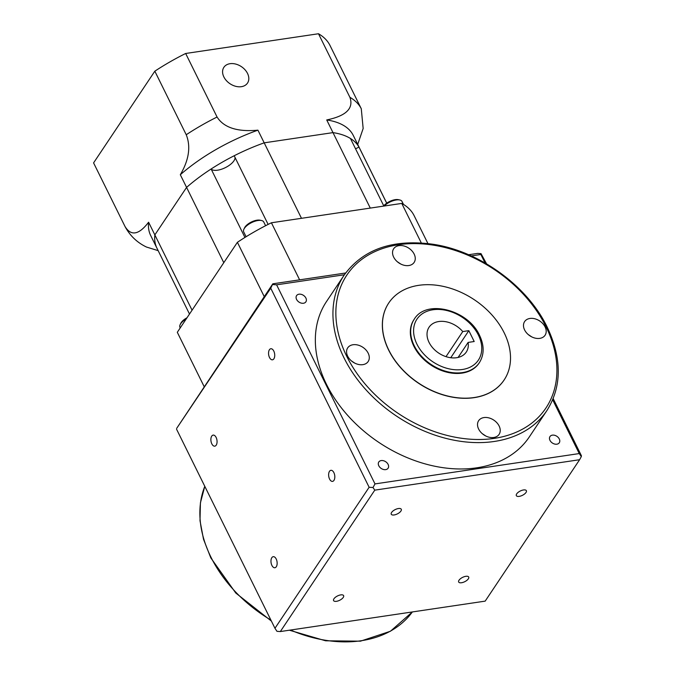 <?xml version="1.0" encoding="UTF-8"?>
<svg xmlns="http://www.w3.org/2000/svg" width="675" height="675" viewBox="0 0 675 675"><rect width="100%" height="100%" fill="white"/><g stroke="black" fill="none" stroke-linecap="round" stroke-linejoin="round"><path stroke-width="1.01" d="M458.089 357.446L468.121 342.419A22.368 16.175 33.7 0 1 466.282 352.055A22.368 16.175 33.7 0 1 447.66 357.134A22.368 16.175 33.7 0 1 429.055 342.394A22.368 16.175 33.7 0 1 429.072 327.206A22.368 16.175 33.7 0 1 462.755 331.56L468.83 330.657L474.196 341.516L468.121 342.419M479.199 362.914A39.15 28.299 -146.3 0 1 479.031 363.167A39.15 28.299 -146.3 0 1 446.437 372.068A39.15 28.299 -146.3 0 1 413.885 346.267A39.15 28.299 -146.3 0 1 413.918 319.688A39.15 28.299 -146.3 0 1 414.087 319.427M516.704 493.855A5.594 2.413 -26.3 0 1 521.927 490.337A5.594 2.413 -26.3 0 1 526.373 490.691A5.594 2.413 -26.3 0 1 526.011 492.472A5.594 2.413 -26.3 0 1 520.788 495.998A5.594 2.413 -26.3 0 1 516.341 495.644A5.594 2.413 -26.3 0 1 516.704 493.855M459.025 580.222A5.594 2.413 -26.3 0 1 464.257 576.695A5.594 2.413 -26.3 0 1 468.695 577.049A5.594 2.413 -26.3 0 1 468.34 578.838A5.594 2.413 -26.3 0 1 463.118 582.356A5.594 2.413 -26.3 0 1 458.671 582.002A5.594 2.413 -26.3 0 1 459.025 580.222M333.939 598.801A5.594 2.413 -26.3 0 1 339.162 595.274A5.594 2.413 -26.3 0 1 343.609 595.628A5.594 2.413 -26.3 0 1 343.254 597.417A5.594 2.413 -26.3 0 1 338.023 600.944A5.594 2.413 -26.3 0 1 333.585 600.59A5.594 2.413 -26.3 0 1 333.939 598.801M391.61 512.443A5.594 2.413 -26.3 0 1 396.841 508.916A5.594 2.413 -26.3 0 1 401.279 509.271A5.594 2.413 -26.3 0 1 400.925 511.059A5.594 2.413 -26.3 0 1 395.702 514.578A5.594 2.413 -26.3 0 1 391.255 514.223A5.594 2.413 -26.3 0 1 391.61 512.443M326.438 384.269A121.922 88.13 33.7 0 0 427.823 464.611A121.922 88.13 33.7 0 0 529.327 436.911L546.919 410.552A121.922 88.13 -146.3 0 1 445.424 438.252A121.922 88.13 -146.3 0 1 344.039 357.919A121.922 88.13 -146.3 0 1 344.14 275.13L326.54 301.489A121.922 88.13 33.7 0 0 326.438 384.269M559.288 438.978A5.594 4.042 33.7 0 0 554.631 435.291A5.594 4.042 33.7 0 0 549.982 436.565A5.594 4.042 33.7 0 0 549.973 440.362A5.594 4.042 33.7 0 0 554.622 444.04A5.594 4.042 33.7 0 0 559.28 442.775A5.594 4.042 33.7 0 0 559.288 438.978M305.885 298.038A5.594 4.042 33.7 0 0 301.236 294.351A5.594 4.042 33.7 0 0 296.578 295.625A5.594 4.042 33.7 0 0 296.578 299.422A5.594 4.042 33.7 0 0 301.227 303.1A5.594 4.042 33.7 0 0 305.885 301.835A5.594 4.042 33.7 0 0 305.885 298.038M388.108 464.4A5.594 4.042 33.7 0 0 383.459 460.721A5.594 4.042 33.7 0 0 378.802 461.987A5.594 4.042 33.7 0 0 378.802 465.784A5.594 4.042 33.7 0 0 383.451 469.471A5.594 4.042 33.7 0 0 388.108 468.197A5.594 4.042 33.7 0 0 388.108 464.4M333.965 480.372A5.594 3.021 -98.4 0 0 334.395 473.951A5.594 3.021 -98.4 0 0 330.91 470.315A5.594 3.021 -98.4 0 0 329.493 471.327A5.594 3.021 -98.4 0 0 329.062 477.748A5.594 3.021 -98.4 0 0 332.547 481.385A5.594 3.021 -98.4 0 0 333.965 480.372M276.294 566.738A5.594 3.021 -98.4 0 0 276.716 560.317A5.594 3.021 -98.4 0 0 273.232 556.681A5.594 3.021 -98.4 0 0 271.823 557.685A5.594 3.021 -98.4 0 0 271.392 564.106A5.594 3.021 -98.4 0 0 274.877 567.742A5.594 3.021 -98.4 0 0 276.294 566.738M216.203 445.163A5.594 3.021 -98.4 0 0 216.633 438.742A5.594 3.021 -98.4 0 0 213.148 435.105A5.594 3.021 -98.4 0 0 211.731 436.109A5.594 3.021 -98.4 0 0 211.309 442.53A5.594 3.021 -98.4 0 0 214.793 446.167A5.594 3.021 -98.4 0 0 216.203 445.163M273.881 358.796A5.594 3.021 -98.4 0 0 274.303 352.375A5.594 3.021 -98.4 0 0 270.818 348.747A5.594 3.021 -98.4 0 0 269.409 349.751A5.594 3.021 -98.4 0 0 268.979 356.172A5.594 3.021 -98.4 0 0 272.464 359.809A5.594 3.021 -98.4 0 0 273.881 358.796M368.179 353.177A12.302 8.893 33.7 0 0 357.944 345.068A12.302 8.893 33.7 0 0 347.701 347.861A12.302 8.893 33.7 0 0 347.692 356.214A12.302 8.893 33.7 0 0 357.927 364.323A12.302 8.893 33.7 0 0 368.17 361.53A12.302 8.893 33.7 0 0 368.179 353.177M414.146 254.07A12.302 8.893 33.7 0 0 403.912 245.962A12.302 8.893 33.7 0 0 393.668 248.754A12.302 8.893 33.7 0 0 393.66 257.108A12.302 8.893 33.7 0 0 403.886 265.216A12.302 8.893 33.7 0 0 414.129 262.423A12.302 8.893 33.7 0 0 414.146 254.07M545.079 326.894A12.302 8.893 33.7 0 0 534.853 318.786A12.302 8.893 33.7 0 0 524.61 321.587A12.302 8.893 33.7 0 0 524.602 329.94A12.302 8.893 33.7 0 0 534.828 338.048A12.302 8.893 33.7 0 0 545.071 335.256A12.302 8.893 33.7 0 0 545.079 326.894M499.12 426.001A12.302 8.893 33.7 0 0 488.886 417.892A12.302 8.893 33.7 0 0 478.642 420.694A12.302 8.893 33.7 0 0 478.634 429.047A12.302 8.893 33.7 0 0 488.869 437.155A12.302 8.893 33.7 0 0 499.112 434.354A12.302 8.893 33.7 0 0 499.12 426.001M504.2 332.851A69.348 50.127 -146.3 0 1 504.149 379.941A69.348 50.127 -146.3 0 1 446.411 395.702A69.348 50.127 -146.3 0 1 388.749 350.004A69.348 50.127 -146.3 0 1 388.8 302.915A69.348 50.127 -146.3 0 1 446.538 287.162A69.348 50.127 -146.3 0 1 504.2 332.851M388.758 302.974A69.348 50.127 33.7 0 0 388.716 303.041A69.348 50.127 33.7 0 0 388.665 350.131A69.348 50.127 33.7 0 0 446.327 395.828A69.348 50.127 33.7 0 0 504.065 380.076A69.348 50.127 33.7 0 0 504.107 380.008M345.617 273.004L272.81 283.821L176.664 428.38L270.743 288.2L369.132 487.274L274.961 628.29L176.563 429.207M272.81 283.821L270.743 288.2M486.591 263.883L481.013 253.623L477.647 253.395L468.585 254.737M552.707 399.853L579.251 453.566L374.996 483.907L276.607 284.825L272.708 284.572M276.607 284.825L344.385 274.759M471.243 255.918L480.862 254.483L485.063 262.997M481.013 253.623L480.862 254.483M274.961 628.29L276.969 631.327L280.336 631.555L485.173 601.13L579.614 459.717L581.318 456.57L579.251 453.566M581.318 456.57L581.42 455.743L553.196 398.655M374.996 483.907L373.013 487.519L369.132 487.274M373.013 487.519L374.777 490.143L280.336 631.555M579.614 459.717L374.777 490.143M462.755 331.56L445.998 356.653M468.83 330.657L450.74 357.742M247.523 73.432A14.209 10.268 33.7 0 0 235.71 64.074A14.209 10.268 33.7 0 0 223.889 67.297A14.209 10.268 33.7 0 0 223.872 76.942A14.209 10.268 33.7 0 0 235.685 86.307A14.209 10.268 33.7 0 0 247.514 83.076A14.209 10.268 33.7 0 0 247.523 73.432M318.49 33.75L349.895 97.301A131.988 56.877 -26.3 0 1 361.277 108.734L329.864 45.183A131.988 56.877 153.7 0 0 318.49 33.75L185.667 53.477A131.988 56.877 153.7 0 0 154.828 71.187L93.58 162.894L125.128 226.716C130.072 235.811 137.185 242.587 146.45 247.033L158.161 250.644M154.828 71.187L186.232 134.738A131.988 56.877 -26.3 0 1 217.072 117.028C226.024 131.169 245.438 131.304 257.926 130.165L264.187 142.838A112.978 48.676 153.7 0 0 186.578 187.405L180.318 174.732C185.549 165.755 192.527 150.441 186.232 134.738M185.667 53.477L217.072 117.028M257.926 130.165A112.978 48.676 153.7 0 0 180.318 174.732M326.725 119.947A112.978 48.676 153.7 0 1 353.261 135.422L359.522 148.095A112.978 48.676 153.7 0 0 332.986 132.621L326.725 119.947C338.462 117.501 355.21 112.008 349.895 97.301M383.856 206.078L350.443 138.476A112.978 48.676 153.7 0 0 332.986 132.621L264.187 142.838L332.986 132.621L370.288 208.094M124.993 226.437C132.958 239.591 142.661 229.956 148.593 222.227L154.853 234.9L186.578 187.405L223.788 262.693M244.941 237.448L211.115 169.003A112.978 48.676 153.7 0 0 186.578 187.405L154.853 234.9A112.978 48.676 153.7 0 0 156.954 248.206L189.498 314.044M148.593 222.227A112.978 48.676 153.7 0 0 150.694 235.541L156.954 248.206A112.978 48.676 153.7 0 1 154.853 234.9L192.071 310.188M361.277 108.734L363.158 128.495L357.708 144.425M243.886 229.222L244.536 227.863A9.847 4.244 -26.3 0 1 256.964 220.193A9.847 4.244 -26.3 0 1 260.035 220.202L261.512 220.514A11.188 4.818 153.7 0 0 258.01 220.506A11.188 4.818 153.7 0 0 243.886 229.222A11.188 4.818 153.7 0 0 243.692 231.888L246.088 236.739M265.596 225.712L263.748 221.974A11.188 4.818 153.7 0 0 261.512 220.514M383.746 205.858A9.847 4.244 -26.3 0 1 395.221 199.657A9.847 4.244 -26.3 0 1 398.292 199.665L399.769 199.977A11.188 4.818 153.7 0 0 396.267 199.969A11.188 4.818 153.7 0 0 384.126 206.035M403.473 204.415L402.005 201.437A11.188 4.818 153.7 0 0 399.769 199.977M355.531 148.778A13.424 5.78 153.7 0 0 358.957 147.04L386.707 203.192M301.489 218.312L264.187 142.838A112.978 48.676 153.7 0 0 234.191 155.748L268.127 224.412M211.115 169.003A13.424 5.78 153.7 0 0 217.603 170.193A13.424 5.78 153.7 0 0 235.043 157.477M386.741 203.167L359.522 148.095A112.978 48.676 153.7 0 0 358.957 147.04M427.908 243.54L414.138 215.679A131.988 56.877 153.7 0 0 401.752 203.42L271.418 222.775A131.988 56.877 153.7 0 0 237.398 242.308L177.306 332.294A131.988 56.877 153.7 0 0 177.474 332.648L204.154 386.623L177.306 332.294M271.418 222.775L299.624 279.838M237.398 242.308L264.254 296.637M401.752 203.42L421.284 242.924M186.232 318.929A11.188 4.818 153.7 0 0 180.141 324.675A11.188 4.818 153.7 0 0 179.947 327.341L180.233 327.915M180.141 324.675L180.79 323.317A9.847 4.244 -26.3 0 1 187 317.782M416.948 344.191A36.914 26.679 33.7 0 0 462.434 369.487A36.914 26.679 33.7 0 0 478.398 335.062A36.914 26.679 33.7 0 0 432.92 309.766A36.914 26.679 33.7 0 0 416.948 344.191M414.264 319.174C426.322 298.763 468.29 309.876 479.545 335.357C484.38 345.541 484.329 354.637 479.377 362.661A39.15 28.299 -146.3 0 1 446.782 371.554A39.15 28.299 -146.3 0 1 414.231 345.752A39.15 28.299 -146.3 0 1 414.264 319.174L413.918 319.688M204.795 486.329A121.922 88.13 33.7 0 0 210.963 557.187A121.922 88.13 33.7 0 0 270.886 620.055M290.52 630.045A121.922 88.13 33.7 0 0 412.366 611.947L390.437 631.243L360.467 641.174L325.595 640.794L289.398 630.214M546.016 326.759A119.686 86.51 -146.3 0 1 494.243 438.379A119.686 86.51 -146.3 0 1 346.764 356.358A119.686 86.51 -146.3 0 1 398.537 244.73A119.686 86.51 -146.3 0 1 546.016 326.759M479.377 362.661L479.031 363.167M546.919 410.552C561.963 386.404 562.039 358.568 547.163 327.054C527.479 285.964 479.469 251.134 433.105 244.274C392.867 238.798 363.209 249.083 344.14 275.13M271.392 621.076L235.786 593.03L210.819 557.904L203.512 539.258L200.002 520.687L200.424 502.824L204.787 486.304M485.772 435.991L482.245 433.628M531.74 336.884L528.213 334.53M400.798 264.052L397.271 261.698M354.831 363.158L351.304 360.804"/></g></svg>
